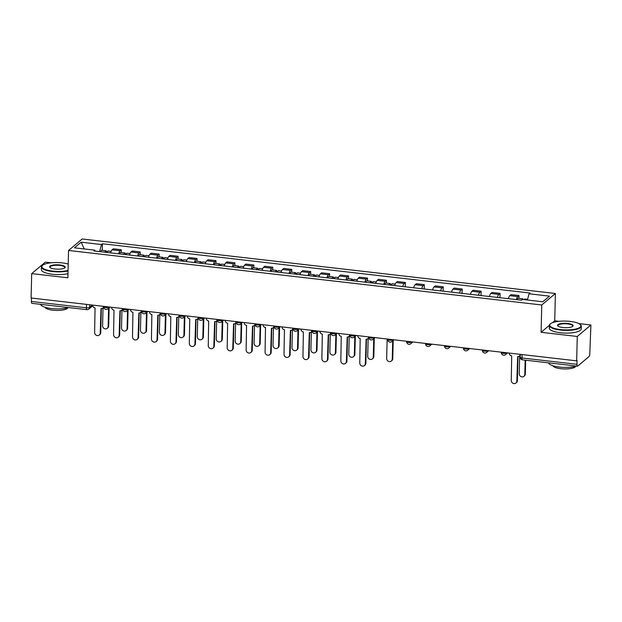 <?xml version="1.0" encoding="UTF-8"?>
<svg xmlns="http://www.w3.org/2000/svg" width="622" height="622" viewBox="0 0 622 622"><rect width="100%" height="100%" fill="white"/><g stroke="black" fill="none" stroke-linecap="round" stroke-linejoin="round"><path stroke-width="0.93" d="M51.121 262.803L45.328 262.134L31.699 273.618L31.1 298L576.672 360.846L577.27 336.471L590.9 324.979L578.841 323.595M559.061 321.317L554.723 320.812L555.392 293.491L82.174 238.98L68.544 250.472L541.762 304.982L541.093 332.303L577.27 336.471M590.9 324.979L589.812 353.498A2.558 0.746 96.6 0 1 588.956 356.616L577.714 366.094A2.558 0.746 96.6 0 1 577.48 366.179L522.488 359.843A2.558 0.746 -83.4 0 1 521.982 357.977L576.975 364.313A2.558 0.746 96.6 0 0 577.48 366.179M31.699 273.618L67.876 277.785L68.544 250.472M86.481 304.383L86.396 307.797A2.558 0.746 -83.4 0 0 86.901 309.67L31.909 303.334A2.558 0.746 -83.4 0 1 31.403 301.468L86.396 307.797A2.558 0.723 1.4 0 0 89.622 307.408L92.406 305.06M31.489 298.047L31.403 301.468M576.975 364.313L577.068 360.511L576.672 360.846M516.377 299.617A5.878 1.718 -83.4 0 1 517.792 296.57L519.005 295.543L510.989 294.626L509.783 295.644A5.878 1.718 96.6 0 0 508.368 298.7M518.935 298.35L519.005 295.543M497.437 297.44A5.878 1.718 -83.4 0 1 498.852 294.385L500.065 293.366L492.056 292.441L490.844 293.467A5.878 1.718 96.6 0 0 489.428 296.515M499.964 297.728L500.065 293.366M478.505 295.256A5.878 1.718 -83.4 0 1 479.92 292.208L481.125 291.182L473.117 290.264L471.904 291.283A5.878 1.718 96.6 0 0 470.489 294.33M481.024 295.551L481.125 291.182M459.565 293.079A5.878 1.718 -83.4 0 1 460.98 290.023L462.193 289.005L454.177 288.079L452.964 289.098A5.878 1.718 96.6 0 0 451.549 292.153M462.084 293.366L462.193 289.005M440.625 290.894A5.878 1.718 -83.4 0 1 442.04 287.838L443.253 286.82L435.237 285.895L434.024 286.921A5.878 1.718 96.6 0 0 432.609 289.969M443.144 291.182L443.253 286.82M421.685 288.709A5.878 1.718 -83.4 0 1 423.1 285.661L424.313 284.643L416.297 283.718L415.092 284.736A5.878 1.718 96.6 0 0 413.677 287.792M424.204 289.005L424.313 284.643M402.745 286.532A5.878 1.718 -83.4 0 1 404.16 283.476L405.373 282.458L397.365 281.533L396.152 282.559A5.878 1.718 96.6 0 0 394.737 285.607M405.264 286.82L405.373 282.458M383.805 284.347A5.878 1.718 -83.4 0 1 385.22 281.3L386.433 280.273L378.425 279.356L377.212 280.374A5.878 1.718 96.6 0 0 375.797 283.422M386.371 283.08L386.433 280.273M364.873 282.17A5.878 1.718 -83.4 0 1 366.288 279.115L367.501 278.096L359.485 277.171L358.272 278.19A5.878 1.718 96.6 0 0 356.857 281.245M367.431 280.895L367.501 278.096M345.933 279.986A5.878 1.718 -83.4 0 1 347.348 276.938L348.561 275.911L340.545 274.986L339.332 276.012A5.878 1.718 96.6 0 0 337.917 279.06M348.491 278.718L348.561 275.911M326.993 277.801A5.878 1.718 -83.4 0 1 328.408 274.753L329.621 273.734L321.605 272.809L320.392 273.828A5.878 1.718 96.6 0 0 318.985 276.883M329.551 276.533L329.621 273.734M308.053 275.624A5.878 1.718 -83.4 0 1 309.468 272.568L310.681 271.55L302.673 270.624L301.46 271.651A5.878 1.718 96.6 0 0 300.045 274.699M310.611 274.356L310.681 271.55M289.113 273.439A5.878 1.718 -83.4 0 1 290.528 270.391L291.741 269.365L283.733 268.447L282.52 269.466A5.878 1.718 96.6 0 0 281.105 272.522M291.671 272.172L291.741 269.365M270.181 271.262A5.878 1.718 -83.4 0 1 271.596 268.206L272.809 267.188L264.793 266.263L263.58 267.281A5.878 1.718 96.6 0 0 262.165 270.337M272.739 269.987L272.809 267.188M251.241 269.077A5.878 1.718 -83.4 0 1 252.656 266.029L253.869 265.003L245.853 264.078L244.64 265.104A5.878 1.718 96.6 0 0 243.225 268.152M253.799 267.81L253.869 265.003M232.301 266.892A5.878 1.718 -83.4 0 1 233.716 263.845L234.929 262.826L226.913 261.901L225.7 262.919A5.878 1.718 96.6 0 0 224.285 265.975M234.859 265.625L234.929 262.826M213.362 264.715A5.878 1.718 -83.4 0 1 214.777 261.66L215.989 260.641L207.981 259.716L206.768 260.742A5.878 1.718 96.6 0 0 205.353 263.79M215.92 263.448L215.989 260.641M194.422 262.531A5.878 1.718 -83.4 0 1 195.837 259.483L197.05 258.457L189.041 257.539L187.828 258.558A5.878 1.718 96.6 0 0 186.413 261.613M196.98 261.263L197.05 258.457M175.49 260.354A5.878 1.718 -83.4 0 1 176.905 257.298L178.11 256.28L170.101 255.354L168.889 256.373A5.878 1.718 96.6 0 0 167.474 259.428M178.047 259.079L178.11 256.28M156.55 258.169A5.878 1.718 -83.4 0 1 157.965 255.121L159.178 254.095L151.162 253.177L149.949 254.196A5.878 1.718 96.6 0 0 148.534 257.244M159.108 256.902L159.178 254.095M137.61 255.984A5.878 1.718 -83.4 0 1 139.025 252.936L140.238 251.918L132.222 250.993L131.009 252.011A5.878 1.718 96.6 0 0 129.594 255.067M140.168 254.717L140.238 251.918M118.67 253.807A5.878 1.718 -83.4 0 1 120.085 250.752L121.298 249.733L113.282 248.808L112.077 249.834A5.878 1.718 96.6 0 0 110.662 252.882M121.228 252.54L121.298 249.733M527.394 299.991L529.089 293.794L549.483 296.142L542.812 301.771L522.41 299.423L521.477 300.208L93.906 250.954L94.839 250.168L74.446 247.82L81.124 242.191L101.518 244.539L99.582 251.607M529.089 293.794L530.022 293.009L102.451 243.754L101.518 244.539M555.392 293.491L541.762 304.982M554.723 320.812L552.46 322.725M549.381 325.314L541.093 332.303M102.288 250.355L102.451 243.754M95.228 251.109L94.839 250.168M84.25 248.948L81.124 242.191M509.332 353.094L509.325 353.195A2.558 2.333 -130.1 0 0 511.696 355.924L511.276 380.446A2.939 2.682 -130.1 0 0 515.965 383.02A2.939 2.682 -130.1 0 0 516.866 381.092L517.644 356.608A2.558 2.333 -130.1 0 0 520.132 354.439L520.241 354.346M520.272 355.224A2.558 2.333 49.9 0 1 519.868 355.683L519.347 356.118M517.971 356.624L517.38 380.656A2.939 2.682 49.9 0 1 516.478 382.584L515.965 383.02M524.066 299.61A3.196 0.933 -83.4 0 1 524.711 299.019L527.573 299.345M519.665 355.854L519.23 373.752A2.939 2.682 -130.1 0 0 523.911 376.318A2.939 2.682 -130.1 0 0 524.812 374.397L525.162 360.154M521.749 299.975A3.196 0.933 -83.4 0 1 522.643 298.778A3.196 0.933 -83.4 0 1 523.133 299.501M517.302 299.726A3.196 0.933 -83.4 0 1 518.274 298.272L522.643 298.778M525.668 360.208L525.326 373.962A2.939 2.682 49.9 0 1 524.432 375.882L523.911 376.318M570.187 321.411A15.589 4.416 1.4 0 0 550.486 323.829A15.589 4.416 1.4 0 0 560.492 329.582A15.589 4.416 1.4 0 0 576.229 328.898A15.589 4.416 1.4 0 0 580.264 324.56A15.589 4.416 1.4 0 0 570.187 321.411M580.264 324.56L580.621 324.902A15.97 4.517 -178.6 0 1 581.298 326.255A15.97 4.517 -178.6 0 1 560.368 330.049A15.97 4.517 -178.6 0 1 549.366 325.469A15.97 4.517 -178.6 0 1 550.112 324.155L550.486 323.829M567.769 323.448A7.791 2.208 -178.6 0 1 572.769 326.325A7.791 2.208 -178.6 0 1 562.918 327.537A7.791 2.208 -178.6 0 1 557.88 325.967A7.791 2.208 -178.6 0 1 559.901 323.79A7.791 2.208 -178.6 0 1 567.769 323.448M572.559 326.488A7.41 2.099 1.4 0 0 572.745 326.045A7.41 2.099 1.4 0 0 567.637 323.922A7.41 2.099 1.4 0 0 557.926 325.679A7.41 2.099 1.4 0 0 558.089 326.138M576.563 366.07A15.97 4.517 -178.6 0 1 559.458 367.05A15.97 4.517 -178.6 0 1 548.503 362.844M575.785 366.296A11.499 3.258 -178.6 0 1 560.78 368.69A11.499 3.258 -178.6 0 1 552.919 365.736M581.298 326.255L581.236 328.945A15.97 4.517 -178.6 0 1 560.298 332.747A15.97 4.517 -178.6 0 1 549.304 328.167L549.366 325.469M580.101 364.08A15.97 4.517 -178.6 0 1 578.872 365.114M68.21 264.047A15.589 4.416 1.4 0 0 62.254 262.896A15.589 4.416 1.4 0 0 42.545 265.314A15.589 4.416 1.4 0 0 52.551 271.068A15.589 4.416 1.4 0 0 68.055 270.446M68.039 270.959A15.97 4.517 -178.6 0 1 52.427 271.534A15.97 4.517 -178.6 0 1 41.425 266.962A15.97 4.517 -178.6 0 1 42.172 265.641L42.545 265.314M59.829 264.941A7.791 2.208 -178.6 0 1 64.836 267.818A7.791 2.208 -178.6 0 1 54.977 269.023A7.791 2.208 -178.6 0 1 49.947 267.452A7.791 2.208 -178.6 0 1 51.96 265.283A7.791 2.208 -178.6 0 1 59.829 264.941M64.618 267.981A7.41 2.099 1.4 0 0 64.805 267.53A7.41 2.099 1.4 0 0 59.696 265.407A7.41 2.099 1.4 0 0 49.985 267.172A7.41 2.099 1.4 0 0 50.149 267.623M68.622 307.563A15.97 4.517 -178.6 0 1 51.525 308.535A15.97 4.517 -178.6 0 1 40.57 304.329M67.845 307.781A11.499 3.258 -178.6 0 1 52.847 310.184A11.499 3.258 -178.6 0 1 44.978 307.221M67.977 273.657A15.97 4.517 -178.6 0 1 52.365 274.232A15.97 4.517 -178.6 0 1 41.363 269.653L41.425 266.962M357.821 335.639L357.821 335.74A2.558 2.333 -130.1 0 0 360.185 338.477L359.773 362.999A2.939 2.682 -130.1 0 0 364.453 365.565A2.939 2.682 -130.1 0 0 365.355 363.637L366.133 339.161A2.558 2.333 -130.1 0 0 368.621 336.984L368.737 336.899M368.792 337.723A2.558 2.333 49.9 0 1 368.356 338.228L367.843 338.663M366.459 339.177L365.868 363.201A2.939 2.682 49.9 0 1 364.974 365.13L364.453 365.565M338.881 333.454L338.881 333.563A2.558 2.333 -130.1 0 0 341.253 336.292L340.833 360.814A2.939 2.682 -130.1 0 0 345.521 363.38A2.939 2.682 -130.1 0 0 346.415 361.46L347.2 336.976A2.558 2.333 -130.1 0 0 349.688 334.807L349.797 334.714M349.859 335.546A2.558 2.333 49.9 0 1 349.424 336.043L348.903 336.479M347.519 336.992L346.936 361.024A2.939 2.682 49.9 0 1 346.034 362.953L345.521 363.38M319.949 331.277L319.941 331.378A2.558 2.333 -130.1 0 0 322.313 334.107L321.893 358.63A2.939 2.682 -130.1 0 0 326.581 361.203A2.939 2.682 -130.1 0 0 327.475 359.275L328.26 334.791A2.558 2.333 -130.1 0 0 330.748 332.622L330.857 332.529M330.92 333.361A2.558 2.333 49.9 0 1 330.484 333.866L329.963 334.302M328.579 334.807L327.996 358.84A2.939 2.682 49.9 0 1 327.094 360.768L326.581 361.203M301.009 329.092L301.001 329.201A2.558 2.333 -130.1 0 0 303.373 331.93L302.953 356.453A2.939 2.682 -130.1 0 0 307.641 359.018A2.939 2.682 -130.1 0 0 308.543 357.098L309.321 332.615A2.558 2.333 -130.1 0 0 311.809 330.445L311.917 330.352M311.98 331.184A2.558 2.333 49.9 0 1 311.544 331.682L311.031 332.117M309.647 332.63L309.056 356.663A2.939 2.682 49.9 0 1 308.154 358.583L307.641 359.018M282.069 326.908L282.069 327.017A2.558 2.333 -130.1 0 0 284.433 329.746L284.021 354.268A2.939 2.682 -130.1 0 0 288.701 356.841A2.939 2.682 -130.1 0 0 289.603 354.913L290.381 330.43A2.558 2.333 -130.1 0 0 292.869 328.26L292.978 328.167M293.04 328.999A2.558 2.333 49.9 0 1 292.604 329.497L292.091 329.932M290.707 330.445L290.116 354.478A2.939 2.682 49.9 0 1 289.222 356.406L288.701 356.841M263.129 324.731L263.129 324.832A2.558 2.333 -130.1 0 0 265.493 327.569L265.081 352.091A2.939 2.682 -130.1 0 0 269.761 354.657A2.939 2.682 -130.1 0 0 270.663 352.728L271.441 328.253A2.558 2.333 -130.1 0 0 273.929 326.083L274.045 325.99M274.1 326.814A2.558 2.333 49.9 0 1 273.664 327.32L273.151 327.755M271.767 328.268L271.176 352.293A2.939 2.682 49.9 0 1 270.282 354.221L269.761 354.657M244.189 322.546L244.189 322.655A2.558 2.333 -130.1 0 0 246.561 325.384L246.141 349.906A2.939 2.682 -130.1 0 0 250.829 352.48A2.939 2.682 -130.1 0 0 251.723 350.551L252.509 326.068A2.558 2.333 -130.1 0 0 254.997 323.899L255.106 323.805M255.168 324.637A2.558 2.333 49.9 0 1 254.732 325.135L254.211 325.57M252.827 326.083L252.244 350.116A2.939 2.682 49.9 0 1 251.342 352.044L250.829 352.48M225.25 320.369L225.25 320.47A2.558 2.333 -130.1 0 0 227.621 323.199L227.201 347.729A2.939 2.682 -130.1 0 0 231.889 350.295A2.939 2.682 -130.1 0 0 232.783 348.367L233.569 323.883A2.558 2.333 -130.1 0 0 236.057 321.714L236.166 321.621M236.228 322.453A2.558 2.333 49.9 0 1 235.792 322.958L235.272 323.393M233.888 323.899L233.304 347.931A2.939 2.682 49.9 0 1 232.403 349.859L231.889 350.295M206.317 318.184L206.31 318.293A2.558 2.333 -130.1 0 0 208.681 321.022L208.261 345.544A2.939 2.682 -130.1 0 0 212.949 348.11A2.939 2.682 -130.1 0 0 213.851 346.19L214.629 321.706A2.558 2.333 -130.1 0 0 217.117 319.537L217.226 319.444M217.288 320.276A2.558 2.333 49.9 0 1 216.853 320.773L216.332 321.209M214.955 321.722L214.365 345.754A2.939 2.682 49.9 0 1 213.463 347.675L212.949 348.11M187.377 315.999L187.377 316.108A2.558 2.333 -130.1 0 0 189.741 318.837L189.321 343.36A2.939 2.682 -130.1 0 0 194.01 345.933A2.939 2.682 -130.1 0 0 194.911 344.005L195.689 319.521A2.558 2.333 -130.1 0 0 198.177 317.352L198.286 317.259M198.348 318.091A2.558 2.333 49.9 0 1 197.913 318.596L197.399 319.032M196.016 319.537L195.425 343.569A2.939 2.682 49.9 0 1 194.53 345.498L194.01 345.933M168.438 313.822L168.438 313.923A2.558 2.333 -130.1 0 0 170.801 316.66L170.389 341.183A2.939 2.682 -130.1 0 0 175.07 343.748A2.939 2.682 -130.1 0 0 175.972 341.82L176.749 317.344A2.558 2.333 -130.1 0 0 179.237 315.175L179.354 315.082M179.408 315.906A2.558 2.333 49.9 0 1 178.973 316.411L178.46 316.847M177.076 317.36L176.485 341.385A2.939 2.682 49.9 0 1 175.591 343.313L175.07 343.748M149.498 311.638L149.498 311.746A2.558 2.333 -130.1 0 0 151.861 314.475L151.449 338.998A2.939 2.682 -130.1 0 0 156.138 341.571A2.939 2.682 -130.1 0 0 157.032 339.643L157.817 315.16A2.558 2.333 -130.1 0 0 160.305 312.99L160.414 312.897M160.476 313.729A2.558 2.333 49.9 0 1 160.041 314.227L159.52 314.662M158.136 315.175L157.553 339.208A2.939 2.682 49.9 0 1 156.651 341.136L156.138 341.571M130.558 309.461L130.558 309.562A2.558 2.333 -130.1 0 0 132.929 312.291L132.509 336.821A2.939 2.682 -130.1 0 0 137.198 339.387A2.939 2.682 -130.1 0 0 138.092 337.458L138.877 312.983A2.558 2.333 -130.1 0 0 141.365 310.806L141.474 310.712M141.536 311.544A2.558 2.333 49.9 0 1 141.101 312.05L140.58 312.485M139.196 312.998L138.613 337.023A2.939 2.682 49.9 0 1 137.711 338.951L137.198 339.387M111.626 307.276L111.618 307.385A2.558 2.333 -130.1 0 0 113.989 310.114L113.569 334.636A2.939 2.682 -130.1 0 0 118.258 337.202A2.939 2.682 -130.1 0 0 119.16 335.281L119.937 310.798A2.558 2.333 -130.1 0 0 122.425 308.629L122.534 308.535M122.596 309.367A2.558 2.333 49.9 0 1 122.161 309.865L121.64 310.3M120.256 310.813L119.673 334.846A2.939 2.682 49.9 0 1 118.771 336.766L118.258 337.202M391.168 285.195A3.196 0.933 -83.4 0 1 392.14 283.741L395.211 284.098M387.133 339.013L386.659 358.482A2.939 2.682 -130.1 0 0 391.347 361.048A2.939 2.682 -130.1 0 0 392.241 359.127L392.692 340.887M389.1 284.962A3.196 0.933 -83.4 0 1 390.08 283.508A3.196 0.933 -83.4 0 1 390.694 285.14M384.73 284.456A3.196 0.933 -83.4 0 1 385.702 283.002L390.08 283.508M393.205 340.452L392.762 358.692A2.939 2.682 49.9 0 1 391.86 360.612L391.347 361.048M372.228 283.018A3.196 0.933 -83.4 0 1 373.2 281.564L376.271 281.914M368.154 338.399L367.719 356.297A2.939 2.682 -130.1 0 0 372.407 358.871A2.939 2.682 -130.1 0 0 373.301 356.942L373.752 338.702M370.168 282.777A3.196 0.933 -83.4 0 1 371.14 281.323A3.196 0.933 -83.4 0 1 371.754 282.963M365.798 282.271A3.196 0.933 -83.4 0 1 366.77 280.825L371.14 281.323M374.265 338.267L373.822 356.507A2.939 2.682 49.9 0 1 372.92 358.435L372.407 358.871M353.288 280.833A3.196 0.933 -83.4 0 1 354.26 279.379L357.331 279.737M349.222 336.214L348.779 354.12A2.939 2.682 -130.1 0 0 353.467 356.686A2.939 2.682 -130.1 0 0 354.369 354.758L354.812 336.525M351.228 280.592A3.196 0.933 -83.4 0 1 352.2 279.146A3.196 0.933 -83.4 0 1 352.814 280.779M346.858 280.094A3.196 0.933 -83.4 0 1 347.83 278.64L352.2 279.146M355.325 336.09L354.882 354.322A2.939 2.682 49.9 0 1 353.98 356.25L353.467 356.686M334.348 278.648A3.196 0.933 -83.4 0 1 335.328 277.202L338.391 277.552M330.282 334.037L329.839 351.935A2.939 2.682 -130.1 0 0 334.527 354.501A2.939 2.682 -130.1 0 0 335.429 352.581L335.872 334.341M332.288 278.415A3.196 0.933 -83.4 0 1 333.26 276.961A3.196 0.933 -83.4 0 1 333.882 278.594M327.918 277.91A3.196 0.933 -83.4 0 1 328.89 276.456L333.26 276.961M336.393 333.905L335.942 352.145A2.939 2.682 49.9 0 1 335.048 354.066L334.527 354.501M315.416 276.471A3.196 0.933 -83.4 0 1 316.388 275.017L319.459 275.375M311.342 331.853L310.907 349.751A2.939 2.682 -130.1 0 0 315.587 352.324A2.939 2.682 -130.1 0 0 316.489 350.396L316.932 332.164M313.348 276.23A3.196 0.933 -83.4 0 1 314.32 274.784A3.196 0.933 -83.4 0 1 314.942 276.417M308.978 275.733A3.196 0.933 -83.4 0 1 309.95 274.279L314.32 274.784M317.453 331.728L317.002 349.961A2.939 2.682 49.9 0 1 316.108 351.889L315.587 352.324M296.476 274.286A3.196 0.933 -83.4 0 1 297.448 272.833L300.519 273.19M292.402 329.668L291.967 347.574A2.939 2.682 -130.1 0 0 296.655 350.139A2.939 2.682 -130.1 0 0 297.549 348.219L297.992 329.979M294.408 274.053A3.196 0.933 -83.4 0 1 295.388 272.599A3.196 0.933 -83.4 0 1 296.002 274.232M290.039 273.548A3.196 0.933 -83.4 0 1 291.01 272.094L295.388 272.599M298.513 329.543L298.07 347.784A2.939 2.682 49.9 0 1 297.168 349.704L296.655 350.139M277.536 272.109A3.196 0.933 -83.4 0 1 278.508 270.656L281.579 271.005M273.462 327.491L273.027 345.389A2.939 2.682 -130.1 0 0 277.715 347.962A2.939 2.682 -130.1 0 0 278.609 346.034L279.06 327.802M275.476 271.868A3.196 0.933 -83.4 0 1 276.448 270.414A3.196 0.933 -83.4 0 1 277.062 272.055M271.099 271.363A3.196 0.933 -83.4 0 1 272.078 269.917L276.448 270.414M279.573 327.366L279.13 345.599A2.939 2.682 49.9 0 1 278.228 347.527L277.715 347.962M258.596 269.925A3.196 0.933 -83.4 0 1 259.568 268.471L262.639 268.828M254.53 325.306L254.087 343.212A2.939 2.682 -130.1 0 0 258.775 345.778A2.939 2.682 -130.1 0 0 259.677 343.849L260.12 325.617M256.536 269.691A3.196 0.933 -83.4 0 1 257.508 268.238A3.196 0.933 -83.4 0 1 258.122 269.87M252.167 269.186A3.196 0.933 -83.4 0 1 253.138 267.732L257.508 268.238M260.634 325.182L260.19 343.414A2.939 2.682 49.9 0 1 259.288 345.342L258.775 345.778M239.657 267.74A3.196 0.933 -83.4 0 1 240.636 266.294L243.7 266.644M235.59 323.129L235.147 341.027A2.939 2.682 -130.1 0 0 239.835 343.601A2.939 2.682 -130.1 0 0 240.737 341.672L241.18 323.432M237.596 267.507A3.196 0.933 -83.4 0 1 238.568 266.053A3.196 0.933 -83.4 0 1 239.19 267.685M233.227 267.001A3.196 0.933 -83.4 0 1 234.199 265.547L238.568 266.053M241.694 322.997L241.25 341.237A2.939 2.682 49.9 0 1 240.356 343.165L239.835 343.601M220.724 265.563A3.196 0.933 -83.4 0 1 221.696 264.109L224.767 264.467M216.65 320.944L216.215 338.842A2.939 2.682 -130.1 0 0 220.896 341.416A2.939 2.682 -130.1 0 0 221.797 339.488L222.241 321.255M218.656 265.322A3.196 0.933 -83.4 0 1 219.628 263.876A3.196 0.933 -83.4 0 1 220.25 265.508M214.287 264.824A3.196 0.933 -83.4 0 1 215.259 263.37L219.628 263.876M222.762 320.82L222.311 339.052A2.939 2.682 49.9 0 1 221.416 340.98L220.896 341.416M201.785 263.378A3.196 0.933 -83.4 0 1 202.756 261.932L205.828 262.282M197.71 318.759L197.275 336.665A2.939 2.682 -130.1 0 0 201.963 339.231A2.939 2.682 -130.1 0 0 202.858 337.311L203.301 319.07M199.716 263.145A3.196 0.933 -83.4 0 1 200.696 261.691A3.196 0.933 -83.4 0 1 201.31 263.324M195.347 262.639A3.196 0.933 -83.4 0 1 196.319 261.186L200.696 261.691M203.822 318.635L203.378 336.875A2.939 2.682 49.9 0 1 202.477 338.796L201.963 339.231M182.845 261.201A3.196 0.933 -83.4 0 1 183.817 259.747L186.888 260.097M178.771 316.582L178.335 334.48A2.939 2.682 -130.1 0 0 183.023 337.054A2.939 2.682 -130.1 0 0 183.918 335.126L184.369 316.893M180.784 260.96A3.196 0.933 -83.4 0 1 181.756 259.506A3.196 0.933 -83.4 0 1 182.37 261.147M176.407 260.455A3.196 0.933 -83.4 0 1 177.387 259.009L181.756 259.506M184.882 316.458L184.439 334.69A2.939 2.682 49.9 0 1 183.537 336.619L183.023 337.054M163.905 259.016A3.196 0.933 -83.4 0 1 164.877 257.562L167.948 257.92M159.831 314.398L159.395 332.303A2.939 2.682 -130.1 0 0 164.084 334.869A2.939 2.682 -130.1 0 0 164.978 332.941L165.429 314.709M161.844 258.783A3.196 0.933 -83.4 0 1 162.816 257.329A3.196 0.933 -83.4 0 1 163.43 258.962M157.475 258.278A3.196 0.933 -83.4 0 1 158.447 256.824L162.816 257.329M165.942 314.273L165.499 332.506A2.939 2.682 49.9 0 1 164.597 334.434L164.084 334.869M144.965 256.839A3.196 0.933 -83.4 0 1 145.945 255.385L149.008 255.735M140.899 312.221L140.455 330.119A2.939 2.682 -130.1 0 0 145.144 332.692A2.939 2.682 -130.1 0 0 146.046 330.764L146.489 312.524M142.905 256.598A3.196 0.933 -83.4 0 1 143.876 255.144A3.196 0.933 -83.4 0 1 144.491 256.785M138.535 256.093A3.196 0.933 -83.4 0 1 139.507 254.639L143.876 255.144M147.002 312.088L146.559 330.329A2.939 2.682 49.9 0 1 145.665 332.257L145.144 332.692M126.033 254.655A3.196 0.933 -83.4 0 1 127.005 253.201L130.076 253.558M121.959 310.036L121.523 327.942A2.939 2.682 -130.1 0 0 126.204 330.507A2.939 2.682 -130.1 0 0 127.106 328.579L127.549 310.347M123.965 254.414A3.196 0.933 -83.4 0 1 124.936 252.967A3.196 0.933 -83.4 0 1 125.558 254.6M119.595 253.916A3.196 0.933 -83.4 0 1 120.567 252.462L124.936 252.967M128.07 309.911L127.619 328.144A2.939 2.682 49.9 0 1 126.725 330.072L126.204 330.507M92.686 305.099L92.678 305.2A2.558 2.333 -130.1 0 0 95.049 307.929L94.63 332.451A2.939 2.682 -130.1 0 0 99.318 335.025A2.939 2.682 -130.1 0 0 100.22 333.097L100.997 308.613A2.558 2.333 -130.1 0 0 103.485 306.444L103.594 306.351M103.656 307.182A2.558 2.333 49.9 0 1 103.221 307.688L102.708 308.123M101.324 308.629L100.733 332.661A2.939 2.682 49.9 0 1 99.839 334.589L99.318 335.025M107.093 252.47A3.196 0.933 -83.4 0 1 108.065 251.024L111.136 251.374M103.019 307.851L102.583 325.757A2.939 2.682 -130.1 0 0 107.264 328.323A2.939 2.682 -130.1 0 0 108.166 326.402L108.609 308.162M105.025 252.237A3.196 0.933 -83.4 0 1 105.997 250.783A3.196 0.933 -83.4 0 1 106.619 252.415M100.655 251.731A3.196 0.933 -83.4 0 1 101.627 250.277L105.997 250.783M109.13 307.727L108.679 325.967A2.939 2.682 49.9 0 1 107.785 327.887L107.264 328.323M103.649 306.358L103.641 306.802A2.558 0.723 1.4 0 0 105.398 307.532A2.558 0.723 1.4 0 0 108.617 307.144L108.842 306.957M108.625 306.934L108.617 307.144A2.558 2.333 49.9 0 1 107.839 308.815L109.9 307.081M122.588 308.543L122.573 308.978A2.558 0.723 1.4 0 0 124.338 309.709A2.558 0.723 1.4 0 0 127.557 309.321L127.774 309.134M127.564 309.111L127.557 309.321A2.558 2.333 49.9 0 1 126.779 311L128.84 309.258M141.528 310.72L141.513 311.163A2.558 0.723 1.4 0 0 143.278 311.894A2.558 0.723 1.4 0 0 146.497 311.505L146.714 311.319M146.504 311.295L146.497 311.505A2.558 2.333 49.9 0 1 145.719 313.177L147.779 311.443M160.46 312.905L160.453 313.34A2.558 0.723 1.4 0 0 162.21 314.079A2.558 0.723 1.4 0 0 165.436 313.682L165.654 313.504M165.444 313.472L165.436 313.682A2.558 2.333 49.9 0 1 164.651 315.362L166.712 313.62M179.4 315.082L179.393 315.525A2.558 0.723 1.4 0 0 181.15 316.256A2.558 0.723 1.4 0 0 184.376 315.867L184.594 315.681M184.376 315.657L184.376 315.867A2.558 2.333 49.9 0 1 183.591 317.539L185.651 315.805M198.34 317.267L198.332 317.71A2.558 0.723 1.4 0 0 200.09 318.441A2.558 0.723 1.4 0 0 203.308 318.052L203.534 317.865M203.316 317.842L203.308 318.052A2.558 2.333 49.9 0 1 202.531 319.724L204.591 317.99M217.28 319.451L217.265 319.887A2.558 0.723 1.4 0 0 219.03 320.618A2.558 0.723 1.4 0 0 222.248 320.229L222.466 320.042M222.256 320.019L222.248 320.229A2.558 2.333 49.9 0 1 221.471 321.908L223.531 320.167M236.22 321.628L236.204 322.072A2.558 0.723 1.4 0 0 237.969 322.802A2.558 0.723 1.4 0 0 241.188 322.414L241.406 322.227M241.196 322.204L241.188 322.414A2.558 2.333 49.9 0 1 240.411 324.085L242.471 322.351M255.152 323.813L255.144 324.249A2.558 0.723 1.4 0 0 256.902 324.979A2.558 0.723 1.4 0 0 260.128 324.591L260.346 324.412M260.136 324.381L260.128 324.591A2.558 2.333 49.9 0 1 259.343 326.27L261.403 324.528M274.092 325.99L274.084 326.433A2.558 0.723 1.4 0 0 275.841 327.164A2.558 0.723 1.4 0 0 279.068 326.775L279.286 326.589M279.068 326.566L279.068 326.775A2.558 2.333 49.9 0 1 278.283 328.447L280.343 326.713M293.032 328.175L293.024 328.618A2.558 0.723 1.4 0 0 294.781 329.349A2.558 0.723 1.4 0 0 298.008 328.96L298.226 328.774M298.008 328.75L298.008 328.96A2.558 2.333 49.9 0 1 297.223 330.632L299.283 328.898M311.972 330.352L311.956 330.795A2.558 0.723 1.4 0 0 313.721 331.526A2.558 0.723 1.4 0 0 316.94 331.137L317.158 330.951M316.948 330.927L316.94 331.137A2.558 2.333 49.9 0 1 316.163 332.809L318.223 331.075M330.912 332.537L330.896 332.98A2.558 0.723 1.4 0 0 332.661 333.711A2.558 0.723 1.4 0 0 335.88 333.322L336.098 333.135M335.888 333.112L335.88 333.322A2.558 2.333 49.9 0 1 335.102 334.994L337.163 333.26M349.844 334.722L349.836 335.157A2.558 0.723 1.4 0 0 351.593 335.888A2.558 0.723 1.4 0 0 354.82 335.499L355.038 335.32M354.828 335.289L354.82 335.499A2.558 2.333 49.9 0 1 354.035 337.178L356.103 335.437M368.784 336.899L368.776 337.342A2.558 0.723 1.4 0 0 370.533 338.073A2.558 0.723 1.4 0 0 373.76 337.684L373.977 337.497M373.76 337.474L373.76 337.684A2.558 2.333 49.9 0 1 372.975 339.355L375.035 337.622M387.724 339.083L387.716 339.519A2.558 0.723 1.4 0 0 389.473 340.257A2.558 0.723 1.4 0 0 392.7 339.861L392.917 339.682M392.7 339.659L392.7 339.861A2.558 2.333 49.9 0 1 391.914 341.54L393.975 339.799M406.664 341.26L406.656 341.703A2.558 0.723 1.4 0 0 408.413 342.434A2.558 0.723 1.4 0 0 411.632 342.046L411.857 341.859M411.64 341.836L411.632 342.046A2.558 2.333 49.9 0 1 410.854 343.717L412.915 341.983M425.603 343.445L425.588 343.888A2.558 0.723 1.4 0 0 427.353 344.619A2.558 0.723 1.4 0 0 430.572 344.23L430.789 344.044M430.579 344.02L430.572 344.23A2.558 2.333 49.9 0 1 429.794 345.902L431.855 344.168M444.543 345.63L444.528 346.065A2.558 0.723 1.4 0 0 446.285 346.796A2.558 0.723 1.4 0 0 449.512 346.407L449.729 346.229M449.519 346.197L449.512 346.407A2.558 2.333 49.9 0 1 448.734 348.087L450.794 346.345M463.476 347.807L463.468 348.25A2.558 0.723 1.4 0 0 465.225 348.981A2.558 0.723 1.4 0 0 468.452 348.592L468.669 348.406M468.452 348.382L468.452 348.592A2.558 2.333 49.9 0 1 467.666 350.264L469.727 348.53M482.415 349.992L482.408 350.427A2.558 0.723 1.4 0 0 484.165 351.166A2.558 0.723 1.4 0 0 487.391 350.769L487.609 350.59M487.391 350.567L487.391 350.769A2.558 2.333 49.9 0 1 486.606 352.449L488.667 350.707M501.355 352.169L501.348 352.612A2.558 0.723 1.4 0 0 503.105 353.343A2.558 0.723 1.4 0 0 506.324 352.954L506.549 352.767M506.331 352.744L506.324 352.954A2.558 2.333 49.9 0 1 505.546 354.626L507.606 352.892M89.685 304.749L89.622 307.408A2.558 2.333 -130.1 0 1 88.837 309.087L92.74 305.799M131.009 252.011L139.025 252.936M149.949 254.196L157.965 255.121M168.889 256.373L176.905 257.298M187.828 258.558L195.837 259.483M206.768 260.742L214.777 261.66M225.7 262.919L233.716 263.845M244.64 265.104L252.656 266.029M263.58 267.281L271.596 268.206M282.52 269.466L290.528 270.391M301.46 271.651L309.468 272.568M320.392 273.828L328.408 274.753M339.332 276.012L347.348 276.938M358.272 278.19L366.288 279.115M377.212 280.374L385.22 281.3M396.152 282.559L404.16 283.476M415.092 284.736L423.1 285.661M434.024 286.921L442.04 287.838M452.964 289.098L460.98 290.023M471.904 291.283L479.92 292.208M490.844 293.467L498.852 294.385M509.783 295.644L517.792 296.57M112.077 249.834L120.085 250.752M520.295 354.353L520.225 357.246A2.558 0.723 1.4 0 0 521.982 357.977L522.068 354.556M516.866 381.092L517.38 380.656M525.326 373.962L524.812 374.397M365.355 363.637L365.868 363.201M346.415 361.46L346.936 361.024M327.475 359.275L327.996 358.84M308.543 357.098L309.056 356.663M289.603 354.913L290.116 354.478M270.663 352.728L271.176 352.293M251.723 350.551L252.244 350.116M232.783 348.367L233.304 347.931M213.851 346.19L214.365 345.754M194.911 344.005L195.425 343.569M175.972 341.82L176.485 341.385M157.032 339.643L157.553 339.208M138.092 337.458L138.613 337.023M119.16 335.281L119.673 334.846M392.762 358.692L392.241 359.127M373.822 356.507L373.301 356.942M354.882 354.322L354.369 354.758M335.942 352.145L335.429 352.581M317.002 349.961L316.489 350.396M298.07 347.784L297.549 348.219M279.13 345.599L278.609 346.034M260.19 343.414L259.677 343.849M241.25 341.237L240.737 341.672M222.311 339.052L221.797 339.488M203.378 336.875L202.858 337.311M184.439 334.69L183.918 335.126M165.499 332.506L164.978 332.941M146.559 330.329L146.046 330.764M127.619 328.144L127.106 328.579M100.22 333.097L100.733 332.661M108.679 325.967L108.166 326.402M501.348 352.612A2.558 2.558 0 0 0 505.546 354.626M482.408 350.427A2.558 2.558 0 0 0 486.606 352.449M463.468 348.25A2.558 2.558 0 0 0 467.666 350.264M444.528 346.065A2.558 2.558 0 0 0 448.734 348.087M425.588 343.888A2.558 2.558 0 0 0 429.794 345.902M406.656 341.703A2.558 2.558 0 0 0 410.854 343.717M387.716 339.519A2.558 2.558 0 0 0 391.914 341.54M368.776 337.342A2.558 2.558 0 0 0 372.975 339.355M349.836 335.157A2.558 2.558 0 0 0 354.035 337.178M330.896 332.98A2.558 2.558 0 0 0 335.102 334.994M311.956 330.795A2.558 2.558 0 0 0 316.163 332.809M293.024 328.618A2.558 2.558 0 0 0 297.223 330.632M274.084 326.433A2.558 2.558 0 0 0 278.283 328.447M255.144 324.249A2.558 2.558 0 0 0 259.343 326.27M236.204 322.072A2.558 2.558 0 0 0 240.411 324.085M217.265 319.887A2.558 2.558 0 0 0 221.471 321.908M198.332 317.71A2.558 2.558 0 0 0 202.531 319.724M179.393 315.525A2.558 2.558 0 0 0 183.591 317.539M160.453 313.34A2.558 2.558 0 0 0 164.651 315.362M141.513 311.163A2.558 2.558 0 0 0 145.719 313.177M122.573 308.978A2.558 2.558 0 0 0 126.779 311M103.641 306.802A2.558 2.558 0 0 0 107.839 308.815M86.901 309.67A2.558 2.558 0 0 0 88.837 309.087M520.225 357.246A2.558 2.558 0 0 0 522.488 359.843"/></g></svg>
